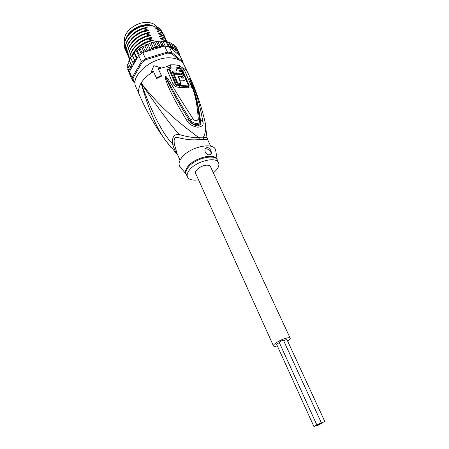 <?xml version="1.0" encoding="UTF-8"?>
<svg xmlns="http://www.w3.org/2000/svg" width="449" height="449" viewBox="0 0 449 449"><rect width="100%" height="100%" fill="white"/><g stroke="black" fill="none" stroke-linecap="round" stroke-linejoin="round"><path stroke-width="0.67" d="M317.595 424.602L313.907 426.516L317.92 424.894L318.425 424.451L317.595 424.602L321.299 422.672L317.595 424.602M313.907 426.516L276.679 344.473C276.78 343.968 277.667 343.378 279.345 342.699M317.92 424.894L317.415 425.332L318.24 425.181L321.916 423.272L317.92 424.894M316.758 424.748L279.222 342.424C279.525 341.711 280.67 341.038 282.657 340.409L283.527 340.454L321.299 422.672M283.633 340.69L286.136 339.629L286.99 339.674L324.79 421.493L320.272 423.564L324.79 421.493M273.447 345.887L195.657 173.437C194.041 170.659 201.59 165.086 206.927 165.17C208.802 165.165 209.986 165.659 210.491 166.646L290.2 338.215C289.902 337.682 288.791 337.62 286.866 338.035C281.388 339.152 272.38 344.439 273.447 345.887C273.761 346.437 274.911 346.488 276.898 346.044L277.347 345.938M287.697 341.201C289.588 339.859 290.419 338.866 290.2 338.215M124.777 41.224C122.33 32.951 136.03 21.485 147.536 22.45L148.905 22.568C152.851 23.135 155.618 24.723 157.206 27.338M156.201 27.215L149.955 24.802L148.585 24.684C139.914 24.089 129.015 30.493 126.382 37.665M204.222 118.474L204.98 121.612C206.282 127.993 205.642 133.392 203.06 137.804L203.622 139.465L199.508 139.426C194.019 140.312 187.182 139.796 178.994 137.882C174.914 136.26 173.398 138.41 174.442 144.325L176.923 153.221L180.038 160.242M206.91 136.664L206.922 137.057C206.484 137.467 205.199 137.72 203.06 137.804L198.885 137.759C193.783 137.882 187.205 136.816 179.145 134.548C169.694 123.694 157.015 106.542 141.093 83.093C164.037 112.295 184.814 126.826 198.885 137.759L199.508 139.426M179.347 65.616L179.684 67.715L181.531 68.95L182.608 67.827L184.825 71.032L190.954 85.052C191.919 87.398 191.296 88.346 189.074 87.892L180.043 87.319C176.631 87.42 174.279 86.27 173.005 83.856L166.966 69.589L167.18 66.531L170.351 64.841L174.919 64.836L179.347 65.616L182.608 67.827C185.089 69.051 186.84 70.723 187.867 72.839L184.073 64.953C182.07 61.013 178 58.696 171.866 58.011C153.67 55.547 129.542 75.466 135.935 86.988L139.426 95.02C137.961 91.512 138.517 87.538 141.093 83.093C149.068 110.998 157.661 130.681 166.871 142.148L170.749 147.188M181.531 68.95L182.816 70.768L188.956 84.816C189.489 86.18 189.147 86.752 187.912 86.545L179.084 85.972C177.22 85.983 175.935 85.293 175.217 83.901L169.144 69.657L169.217 67.928L170.923 66.98L171.209 68.04C170.109 68.276 169.711 68.843 170.014 69.735L166.966 69.589M170.351 64.841L170.923 66.98L175.374 66.963L179.684 67.715L180.172 68.882M180.734 69.236L181.952 70.701L184.763 76.936M153.502 71.604L151.358 72.918L151.072 72.418L153.266 71.082L156.387 77.958L161.359 75.505L158.211 68.646L160.63 67.704L153.833 65.711L151.072 72.418M160.63 67.704L160.899 68.209L158.486 69.14L158.211 68.646M156.387 77.958L156.701 78.513L161.668 76.066L158.486 69.14M186.61 120.124C172.478 97.079 170.048 90.361 167.595 84.984L165.165 77.896L165.288 76.279C165.501 75.96 166.209 76.571 167.41 78.109L172.236 85.63C175.559 91.085 179.106 97.332 192.963 118.732C195.225 121.348 196.999 121.404 198.278 118.901C196.656 96.894 193.306 91.568 192.121 86.477L189.472 78.064L193.323 86.545C195.006 91.691 198.66 97.972 202.662 120.596L202.796 121.539C203.964 124.805 202.325 126.697 197.886 127.207C192.907 126.511 189.349 124.474 187.216 121.095L186.61 120.124L188.804 119.529C174.599 96.501 171.743 89.952 169.026 84.653L165.378 76.397L170.777 86.399C173.819 91.983 177.086 98.488 190.488 120.006C191.863 123.2 199.889 125.692 199.625 120.635L197.874 107.098M187.216 121.095L189.377 120.512L188.804 119.529L189.416 120.506C192.66 125.894 201.68 126.175 200.473 120.826L200.394 119.883L200.54 120.832C201.623 123.526 200.551 125.204 197.33 125.866C193.508 125.047 190.859 123.262 189.377 120.512L192.963 118.732M165.165 77.896L165.866 77.8L165.215 76.336M165.288 76.279L166.652 78.541L167.41 78.109M198.278 118.901L199.614 120.293L197.886 107.137M191.908 85.029L189.523 78.132M189.843 79.714L189.472 78.064M190.376 79.709L192.498 86.079C193.889 91.13 197.369 97.209 200.394 119.883L202.662 120.596M202.796 121.539L199.614 120.293L199.625 120.635L199.597 120.22C198.727 110.089 196.847 100.447 193.957 91.293L190.948 82.274M151.358 72.918C146.801 75.943 143.383 79.333 141.093 83.093C152.363 113.85 162.858 134.111 172.59 143.876C174.01 148.838 175.682 152.464 177.602 154.748M178.994 137.882L179.145 134.548C174.089 134.021 171.905 137.13 172.59 143.876L174.442 144.325M187.867 72.839C195.186 87.998 200.888 104.258 204.98 121.612L206.922 137.057L207.663 139.751L203.622 139.465M215.857 151.47L215.643 150.179C214.083 141.345 188.732 147.059 181.312 158.183C178.96 161.511 178.466 164.312 179.825 166.579L180.661 167.584M198.514 179.774C192.688 180.694 189.012 179.768 187.474 176.996C186.705 175.155 187.267 172.96 189.147 170.412C195.427 161.376 216.289 156.072 218.528 162.774C219.376 164.755 218.742 167.084 216.637 169.767L213.421 172.949M207.326 147.569C210.682 147.659 212.658 154.108 210.34 154.579L209.268 154.826C206.024 155.208 203.229 149.68 206.153 147.906L207.326 147.569M205.148 149.135L206.383 148.81C209.913 149.691 211.412 151.476 210.867 154.153M185.622 78.901L188.097 84.766C188.423 85.641 188.17 86.012 187.34 85.888L178.612 85.316L176.098 83.969L170.014 69.735M172.674 71.082L172.18 71.862L173.022 73.759L173.522 72.979L176.979 72.822L177.349 73.664L180.105 73.832L179.729 72.991L182.698 73.535L181.845 71.649L178.876 71.105L178.96 70.459L179.376 70.392L181.469 70.824L180.621 68.994L178.528 68.562L177.153 68.809L176.85 70.948L172.674 71.082L173.522 72.979M176.648 69.584L176.137 70.931M182.698 73.535L182.199 74.298L180.083 73.861M173.022 73.759L176.491 73.585L176.715 74.091M181.076 83.615L180.577 84.373L177.568 84.586L178.079 83.806L181.076 83.615L177.984 76.212L182.092 76.487C183.147 76.947 183.529 77.497 183.231 78.137L181.957 78.087L181.402 76.801L178.646 76.644L180.111 80.096L185.111 80.186C186.094 78.053 184.78 76.111 181.166 74.371L174.077 74.248L178.079 83.806M174.077 74.248L173.578 75.028L177.568 84.586M179.948 80.859L184.612 80.943L185.111 80.186L184.612 80.943M182.092 76.487L181.592 77.245L182.799 78.193M179.819 80.545L180.111 80.096M178.36 77.088L178.646 76.644M176.491 73.585L176.979 72.822M181.059 71.464L181.469 70.824M179.858 74.208L180.105 73.832M177.08 74.091L177.349 73.664M161.668 76.066L161.359 75.505M130.541 57.152L132.612 55.985L132.259 54.8L134.504 53.706L134.408 52.438L134.823 52.033L136.726 51.528L136.883 50.204L139.241 49.502L139.645 48.138L140.206 47.762L141.996 47.656L142.647 46.281L144.954 46.034L145.841 44.67L147.985 44.44L150.017 43.037L151.184 43.098L152.323 42.352L157.257 41.381L161.169 41.117L167.118 41.768L171.782 52.505L167.438 52.073L145.515 58.679L141.407 61.665L132.118 77.621L132.562 80.798L135.115 82.616M161.169 41.117L163.537 46.135L168.908 46.483M179.477 60.222L171.54 53.51L167.572 53.122L145.959 59.638L142.204 62.366L133.022 78.087L133.426 80.988L135.132 82.206M179.162 55.266L179.533 54.054L178.029 54.295L180.201 56.159L183.046 62.063L171.782 52.505L171.54 53.51M183.209 63.494L183.046 62.063L182.692 62.838M137.781 57.085L136.457 56.799L136.827 58.746L138.668 55.541L142.748 52.555L162.835 46.55L156.931 47.308L155.023 46.612L153.614 48.346L151.582 47.639L150.398 49.693L148.204 48.969L147.44 51.152M138.668 55.541L141.407 61.665L142.204 62.366M145.959 59.638L142.748 52.555M164.581 46.028L167.438 52.073L167.572 53.122M133.022 78.087L132.118 77.621L129.492 72.053L129.935 74.753L132.562 80.798L133.426 80.988M178.029 54.295L178.55 52.011L177.905 52.438L176.957 52.342L177.187 50.249L175.733 50.591L175.419 48.722L174.066 49.07L173.28 47.459L171.984 47.802L170.805 46.494L169.498 46.758M174.004 48.941L169.84 47.28L177.838 54.133M169.84 47.28L169.121 46.578M168.285 46.365L166.057 41.69M165.266 46.051L163.043 41.364M163.992 46.039L162.835 46.55M177.518 49.873L179.521 54.032M175.812 47.398L176.558 47.88M173.881 45.517L175.132 46.034M167.118 41.768L170.654 42.936L171.597 43.918L173.325 44.462M129.099 59.717L130.956 58.398M128.088 62.259L129.537 60.946M127.522 64.757L128.56 63.522M127.409 67.198L128.038 66.082M127.746 69.522L127.987 68.602M130.474 75.988L128.487 71.239M144.819 51.938L144.937 50.585L143.023 46.37M144.937 50.585L147.064 51.265M131.411 68.186L136.67 59.027L135.407 59.425L134.24 59.189L134.941 61.244L133.538 61.822L132.393 61.665L133.404 63.584L132.057 64.269L130.956 64.185L132.253 65.936L130.996 66.721L129.952 66.699L131.411 68.186L130.356 69.129L129.385 69.163L130.328 70.072L131.254 68.456M129.812 74.287L127.774 69.595M129.492 72.053L127.443 67.35M129.385 69.163L127.555 64.97M129.48 71.548L130.328 70.072M136.827 58.746L136.67 59.027M129.952 66.699L128.117 62.501M132.393 61.665L130.541 57.455M132.612 55.985L134.941 61.244M134.24 59.189L132.371 54.969M134.504 53.706L136.782 58.825M136.457 56.799L134.577 52.578M136.726 51.528L138.584 55.682M139.246 55.064L137.119 50.316M139.241 49.502L141.115 53.661M142.097 52.982L139.948 48.234M141.996 47.656L144.045 52.168M144.954 46.034L147.311 51.192M148.204 48.969L146.273 44.76M147.985 44.44L150.398 49.693M151.582 47.639L149.646 43.435M151.184 43.098L153.614 48.346M155.023 46.612L153.07 42.414M154.49 42.071L156.931 47.308M157.835 41.392L160.271 46.584L158.446 45.91L157.139 47.207M158.446 45.91L156.488 41.723M163.537 46.135L161.803 45.551L160.271 46.584M161.803 45.551L159.833 41.37M130.956 64.185L129.116 59.981M179.937 55.934L179.42 54.862M178.55 52.011L176.58 47.92M177.187 50.249L175.205 46.146M175.419 48.722L173.437 44.603M171.597 43.918L174.066 49.07M173.28 47.459L171.299 43.334M169.526 42.666L171.984 47.802M170.805 46.494L168.83 42.352M163.066 33.22L160.776 30.201L156.213 28.944C155.534 28.669 155.55 28.495 156.274 28.422L159.316 28.107L161.573 30.975M159.187 31.89L157.453 30.914L160.922 30.521L160.776 30.201M160.922 30.521L163.582 34.494M160.383 34.399L158.637 33.417L162.111 33.007L161.96 32.693L157.397 31.441C156.712 31.161 156.735 30.987 157.453 30.914M162.111 33.007L164.761 36.975M164.244 35.696L161.96 32.693M166.624 40.679L164.345 37.699L159.782 36.464C159.086 36.178 159.098 35.999 159.827 35.931L163.301 35.51L163.15 35.19L158.587 33.95C157.896 33.669 157.913 33.495 158.637 33.417M161.685 41.112L165.698 40.539L160.983 38.996C160.282 38.721 160.293 38.535 161.017 38.451L164.497 38.019L164.345 37.699M164.497 38.019L167.073 41.757M165.434 38.187L163.15 35.19M163.301 35.51L165.95 39.473M165.698 40.539L166.837 41.69M166.961 41.723L165.541 40.219M125.698 50.299L125.148 49.233C121.382 41.796 130.221 29.769 142.221 26.283L146.537 27.468C139.791 28.697 134.279 31.817 129.997 36.835M127.909 55.328L127.353 54.256C123.598 46.864 132.578 34.809 144.556 31.335L148.877 32.508C141.951 33.798 136.339 37.031 132.034 42.2M157.997 29.398L156.274 28.422M126.803 52.808L126.248 51.742C122.538 44.277 131.288 32.373 143.388 28.803L147.704 29.982C140.868 31.245 135.306 34.421 131.013 39.512M142.221 26.283L142.187 26.199C138.14 27.395 134.532 29.292 131.349 31.873C125.091 37.637 122.975 43.317 125.007 48.913L125.08 49.076M144.556 31.335L144.41 31.015L137.383 34.225C128.38 40.421 124.99 46.993 127.213 53.936L127.286 54.093M143.388 28.803L143.242 28.483L142.434 28.747L137.4 31.003C127.6 37.233 123.84 44.041 126.107 51.422L126.18 51.579M129.026 57.865L128.465 56.787C124.76 49.407 133.578 37.492 145.734 33.877L145.583 33.557L137.68 37.329C129.256 43.497 126.135 49.878 128.324 56.467L128.397 56.63M146.913 36.431L146.761 36.105L138.152 40.359C130.193 46.466 127.292 52.679 129.435 59.004L129.508 59.161C125.967 51.764 134.981 39.939 146.913 36.431L151.246 37.593C152.273 37.89 152.379 38.103 151.554 38.227L147.946 38.67L138.713 43.362C132.41 48.245 129.458 53.442 129.851 58.959M129.952 58.909C129.059 51.686 137.624 42.161 148.097 38.996L147.946 38.67M131.883 56.282L132.36 55.154M132.803 54.262C136.199 48.436 141.693 44.204 149.287 41.572L149.135 41.246L139.347 46.348C135.441 49.407 132.853 52.763 131.579 56.411M156.056 27.198L153.39 25.997L146.958 25.251L147.367 26.126L143.534 25.761C139.151 26.811 135.087 28.848 131.349 31.873M146.537 27.468C147.553 27.765 147.659 27.973 146.857 28.091L143.242 28.483M147.704 29.982C148.726 30.279 148.832 30.493 148.024 30.611L144.41 31.015M148.877 32.508C149.904 32.805 150.011 33.018 149.197 33.136L145.583 33.557M159.316 28.107L157.627 27.389L154.153 26.962L153.743 26.093M143.534 25.761L142.187 26.199M145.734 33.877L150.061 35.044C151.089 35.342 151.19 35.555 150.376 35.679L146.761 36.105M148.097 38.996L152.436 40.152C153.468 40.449 153.569 40.663 152.739 40.792L149.135 41.246M149.287 41.572L152.233 42.391M162.791 39.439L161.017 38.451M162.577 41.151L162.218 40.988M150.061 35.044C143.04 36.369 137.377 39.658 133.061 44.9M151.246 37.593C144.135 38.951 138.421 42.29 134.099 47.605M152.436 40.152C145.235 41.544 139.471 44.934 135.143 50.322M148.176 44.232L147.721 44.412M145.24 45.562L144.443 45.989M142.086 47.448L141.783 47.661M161.584 36.913L159.827 35.931M146.958 25.251C140.167 25.862 134.414 28.584 129.699 33.411M130.03 33.063C134.745 28.326 140.43 25.716 147.098 25.245M178.612 85.316L180.043 87.319M187.34 85.888L189.074 87.892M186.335 174.431L186.122 174.117C184.999 172.231 185.426 169.896 187.401 167.112L187.508 166.966C194.03 157.481 215.89 152.407 217.237 159.872L217.333 160.237M187.474 176.996L186.284 174.313C185.527 172.506 186.043 170.351 187.828 167.853L187.94 167.707C194.187 158.649 215.015 153.384 217.277 160.125L215.643 150.179M179.847 68.759L175.772 68.035L171.209 68.04M181.952 70.701L184.825 71.032M160.899 68.209L167.18 66.531L169.217 67.928M173.005 83.856L176.098 83.969M183.248 81.112L183.748 80.354M178.921 71.105L179.376 70.392M188.097 84.766L190.954 85.052M179.241 55.16L178.971 54.408M178.388 53.212L177.905 52.438M177.203 51.534L176.35 50.653M175.711 50.103L174.257 49.093M137.63 57.118L136.754 57.972M146.037 51.186L144.87 51.826M156.735 47.291L154.209 47.908M152.969 48.279L151.133 48.907M149.399 49.592L148.018 50.204M135.407 59.425L134.661 60.318M133.538 61.822L132.932 62.742M132.057 64.269L131.608 65.195M130.996 66.721L130.704 67.636M130.356 69.129L130.227 70.016M177.658 154.871L166.871 142.148C155.629 127.011 146.481 111.301 139.426 95.02M210.704 146.2L207.663 139.751M186.284 174.313L179.825 166.579M218.528 162.774L217.277 160.125M205.277 149.062L206.153 147.906M164.368 41.291L162.358 41.145M160.271 41.14L159.305 41.19M156.044 41.555L156.729 41.454M146.02 44.586L146.34 44.445M149.332 43.267L149.747 43.126M152.694 42.257L153.227 42.122M164.525 41.308L166.248 41.572M168.459 42.116L168.824 42.228M162.993 33.063L163.144 33.372M164.171 35.538L164.323 35.853M166.551 40.522L166.702 40.842M165.361 38.025L165.513 38.339M125.007 48.913L125.148 49.233M127.213 53.936L127.353 54.256M126.107 51.422L126.248 51.742M128.324 56.467L128.465 56.787"/></g></svg>
